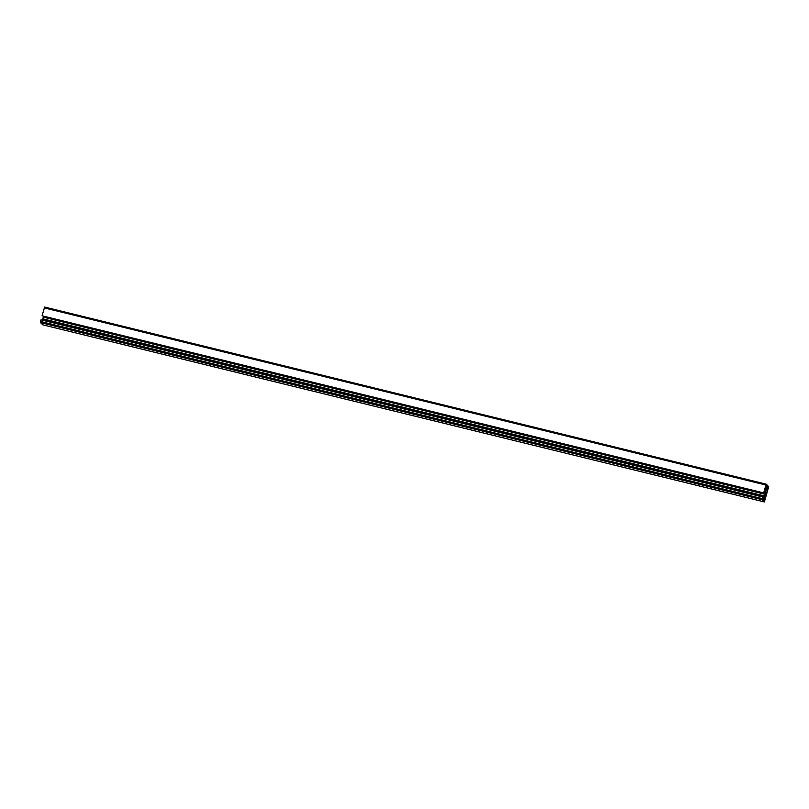 <?xml version="1.0" encoding="UTF-8"?>
<svg xmlns="http://www.w3.org/2000/svg" width="809" height="809" viewBox="0 0 809 809"><rect width="100%" height="100%" fill="white"/><g stroke="black" fill="none" stroke-linecap="round" stroke-linejoin="round"><path stroke-width="1.21" d="M764.525 497.09L763.534 500.255L764.323 501.014L766.295 494.784L765.435 496.392L765.506 494.066L764.343 497.05M765.435 496.392L764.586 496.19M765.092 497.646L764.454 497.495M764.93 491.184L765.516 491.478L766.902 486.32L766.052 484.894L764.444 491.063M766.467 485.289L765.901 485.147M766.426 485.633L765.81 485.481M766.285 488.626L765.041 488.323M766.163 488.858L764.97 488.565M766.133 489.172L764.889 488.869M762.027 499.699L762.553 496.959L763.251 499.305L764.414 496.21L765.031 492.57L764.363 491.923L763.656 492.903L766.194 484.166L767.579 485.481L765.739 491.215L765.86 493.47L766.902 492.327L768.277 486.148L768.459 487.544L764.384 501.944L762.027 499.699L40.45 322.589L40.541 321.456L40.976 319.848L762.553 496.959M764.384 501.944L42.806 324.834L40.45 322.589M768.277 486.148L767.448 485.946M767.711 488.221L766.629 487.948M767.943 488.444L766.578 488.11M763.656 492.903L42.068 315.793L44.616 307.056L766.174 484.166L44.616 307.056M764.009 493.247L42.068 315.793M764.434 495.927L42.857 318.817L43.474 316.39M764.414 496.21L42.857 318.817M764.303 496.413L42.837 319.1M42.483 320.212L42.725 319.302M764.465 500.629L763.736 500.447M766.952 485.754L766.426 485.622M766.902 486.32L765.658 486.017M765.516 491.478L764.92 491.326M762.118 498.566L40.541 321.456M764.363 501.934L42.786 324.824M766.902 492.327L765.577 492.003M765.789 484.985L44.212 307.875M765.031 492.57L764.242 492.378M764.889 494.259L43.312 317.148M763.858 498.071L762.776 497.798"/></g></svg>
